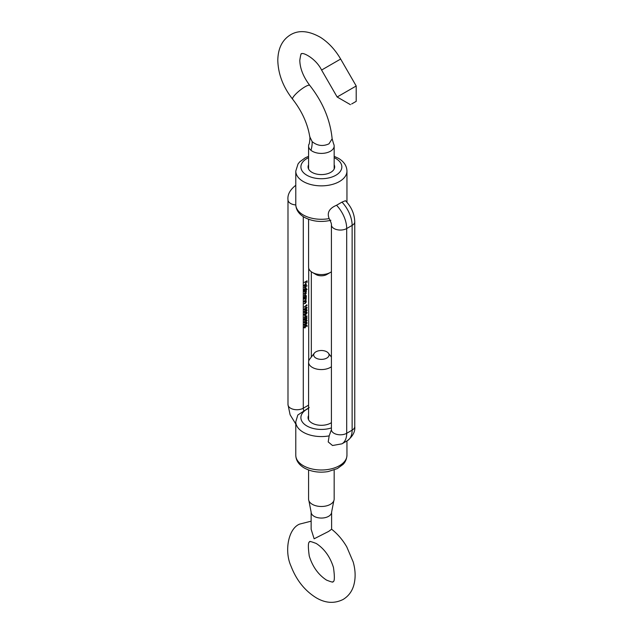 <?xml version="1.0" encoding="UTF-8"?>
<svg xmlns="http://www.w3.org/2000/svg" width="634" height="634" viewBox="0 0 634 634"><rect width="100%" height="100%" fill="white"/><g stroke="black" fill="none" stroke-linecap="round" stroke-linejoin="round"><path stroke-width="0.95" d="M334.166 164.8A13.306 7.679 180 0 1 330.782 172.337A13.306 7.679 180 0 1 311.96 172.337L311.96 172.337A13.306 7.679 180 0 1 308.576 164.8M331.408 422.656A13.306 7.679 180 0 1 330.782 423.052A13.306 7.679 180 0 1 311.96 423.052L311.96 423.052A13.306 7.679 180 0 1 308.576 415.508M330.861 220.291C321.153 222.502 312.316 221.504 304.336 217.303C298.78 213.991 295.927 209.727 295.785 204.513A25.59 14.772 0 0 0 303.274 214.958A25.59 14.772 0 0 0 329.173 218.587C326.787 212.81 329.244 208.364 336.543 205.257L341.972 202.119A23.03 13.298 60 0 1 352.132 225.403L352.132 430.153A23.03 13.298 60 0 1 347.361 440.701C352.884 436.232 355.349 431.492 354.755 426.5A8.955 5.167 180 0 1 352.132 430.153L346.703 433.291A23.03 13.298 60 0 1 341.932 443.832L332.517 445.512L328.206 441.922L329.173 435.867L331.233 430.193M329.173 218.587L329.64 219.451C331.059 222.431 331.645 224.238 331.408 224.888L331.408 429.63A8.955 5.167 180 0 0 336.939 434.409A8.955 5.167 180 0 0 346.703 433.291L346.703 228.541A8.955 5.167 180 0 1 336.939 229.659A8.955 5.167 180 0 1 331.408 224.888M341.972 202.119L345.443 200.701C351.339 206.771 354.446 213.785 354.755 221.749A8.955 5.167 180 0 1 352.132 225.403L346.703 228.541A23.03 13.298 60 0 0 336.543 205.257M304.106 324.782L305.612 322.801L307.125 323.039L305.612 325.052L304.106 324.782L304.36 325.337M306.88 322.484L306.761 322.936M306.832 318.109L306.388 317.372L307.125 317.935L305.033 320.289L304.106 319.671L304.954 318.078L304.399 319.512L305.009 320.004L305.62 318.633L306.38 319.037L306.832 318.109L306.388 317.674M306.388 317.372L306.761 317.808M305.754 318.854L306.38 319.338L305.556 319.156M305.184 319.584L304.669 320.075L305.033 320.289L304.106 319.671M304.138 319.354L305.009 320.004M305.913 318.458L306.38 319.037M304.106 314.575L305.612 312.594L307.125 312.831L305.612 314.844L304.106 314.575L304.36 315.138M306.88 312.285L306.761 312.728M304.106 309.471L305.612 307.49L307.125 307.728L305.612 309.741L304.106 309.471L304.36 310.034M306.88 307.181L306.761 307.625M304.177 301.895L306.277 300.682L305.897 301.205L306.317 301.887L305.255 303.409L304.177 303.726L306.056 301.982L305.501 301.475L304.177 301.895M305.643 301.055L306.008 301.705M306.056 301.982L305.208 301.308M305.239 295.254L306.317 295.904L306.277 297.203L304.177 298.408L304.146 297.148L305.239 295.254L305.992 295.175M304.375 297.806L304.146 297.148M305.239 287.812L306.317 288.462L305.873 289.698L307.125 289.27L304.177 290.966L304.146 289.706L305.239 287.812L305.992 287.733M304.375 290.364L304.146 289.706M304.169 285.427L304.724 286.528L304.146 285.744L305.223 283.905L305.929 283.778L306.317 284.5L305.905 285.712L305.176 286.402L305.176 284.23L304.399 285.562L304.843 286.196M305.929 283.778L305.992 284.309M304.177 282.463L307.054 280.807L307.054 282.423L306.761 281.274L305.873 281.789L305.873 283.105L305.58 281.956L304.177 282.463M304.177 287.527L307.125 285.823L304.177 287.527M306.056 293.304L304.177 293.605L306.056 291.648L304.177 291.648L306.277 290.435L306.317 291.553L305.81 292.615L306.317 293.209L304.177 295.262L306.056 293.304L305.651 292.853M305.58 292.48L305.992 293.027M306.056 291.648L305.651 291.196M304.177 299.089L306.277 297.877L305.897 298.4L306.317 299.082L304.177 301.221L306.056 299.177L305.501 298.669L304.177 299.089M305.643 298.249L306.008 298.899M306.056 299.177L305.208 298.503M306.761 304.788L307.054 305.429L304.177 307.086L306.761 304.788M304.106 312.023L305.612 310.042L307.125 310.28L305.612 312.293L304.106 312.023L304.36 312.586M306.88 309.733L306.761 310.177M304.843 315.589L307.125 316.144L304.177 317.84L304.843 317.166L304.843 315.589M304.106 322.231L305.612 320.249L307.125 320.487L305.612 322.5L304.106 322.231L304.36 322.785M306.88 319.94L306.761 320.384M307.054 325.242L307.054 326.605L306.761 325.646L306 325.9L305.12 327.849L304.106 327.279L304.914 325.797L304.399 327.12L305.128 327.54L305.62 325.733L307.054 325.242M304.225 327.786L305.12 327.849L304.106 327.279M304.138 326.97L305.128 327.54M309.218 407.535L297.814 415.016L295.785 421.8A25.59 14.772 180 0 0 303.274 432.245A25.59 14.772 180 0 0 329.173 435.867M304.043 285.355L304.478 285.989L304.043 285.355M305.564 283.572L305.953 284.294M305.54 285.506L304.811 286.188M305.865 284.151L305.429 284.111L305.429 285.95L306.056 284.666L305.152 283.953M305.794 287.67L305.953 288.185M304.043 289.358L304.867 289.857L304.043 289.358M305.699 288.399L304.875 287.899L305.699 288.399M305.223 290.071L306.056 288.613L305.231 288.105L304.399 289.564L305.223 290.071L304.161 289.429M305.002 287.971L306.056 288.613M305.85 290.903L305.953 291.339M305.445 292.409L305.953 293.003M305.699 293.098L304.637 292.924M305.699 291.442L304.7 291.228M305.794 295.111L305.953 295.626M304.043 296.799L304.867 297.298L304.043 296.799M305.699 295.84L304.875 295.341L305.699 295.84M305.223 297.512L306.056 296.054L305.231 295.547L304.399 297.005L305.223 297.512L304.161 296.87M305.002 295.412L306.056 296.054M305.54 298.186L305.953 298.868M305.699 298.963L305.144 298.463L305.699 298.963M305.54 300.992L305.953 301.673M305.699 301.776L305.144 301.269L305.699 301.776M306.666 307.118L306.761 307.522M305.255 309.535L303.741 309.265M304.043 309.099L304.534 309.527L304.043 309.099M304.146 309.162L304.891 309.741L305.62 309.447L306.832 307.91L306.285 307.3M306.832 307.91L305.62 307.791L304.399 309.313L304.891 309.741M306.666 309.669L306.761 310.066M305.255 312.087L303.741 311.809M304.043 311.651L304.534 312.079L304.043 311.651M304.146 311.714L304.891 312.285L305.62 311.999L306.832 310.462L306.285 309.852M306.832 310.462L305.62 310.335L304.399 311.865L304.891 312.285M306.666 312.221L306.761 312.617M305.255 314.638L303.741 314.361M304.043 314.202L304.534 314.63L304.043 314.202M304.146 314.266L304.891 314.836L305.62 314.551L306.832 313.014L306.285 312.404M306.832 313.014L305.62 312.887L304.399 314.416L304.891 314.836M306.674 315.986L306.277 316.215M304.843 315.835L305.136 316.992L306.388 316.271L304.843 315.811M306.388 316.271L305.136 316.001M306.468 317.903L306.032 317.468M306.032 317.166L306.761 317.729M306.016 319.132L305.429 319.084M304.669 320.075L304.233 320.194M304.043 319.298L304.645 319.79L304.043 319.298M305.548 318.252L306.016 318.831L305.548 318.252M306.666 319.877L306.761 320.273M305.255 322.294L303.741 322.017M304.043 321.858L304.534 322.286L304.043 321.858M304.146 321.921L304.891 322.492L305.62 322.199L306.832 320.661L306.285 320.059M306.832 320.661L305.62 320.542L304.399 322.064L304.891 322.492M306.666 322.429L306.761 322.825M305.255 324.846L303.741 324.568M304.043 324.41L304.534 324.838L304.043 324.41M304.146 324.465L304.891 325.044L305.62 324.751L306.832 323.213L306.285 322.611M306.832 323.213L305.62 323.094L304.399 324.616L304.891 325.044M304.043 326.914L304.772 327.334L304.043 326.914M311.136 512.145L311.136 529.239L314.131 538.797L328.61 531.435L331.606 529.239L331.606 512.145A10.239 5.912 180 0 1 325.29 517.606A10.239 5.912 180 0 1 314.131 516.33A10.239 5.912 180 0 1 311.136 512.145L308.924 500.82A12.791 7.386 180 0 1 308.576 499.101L308.576 469.984M334.166 469.984L334.166 499.101A12.791 7.386 180 0 1 333.809 500.82A12.791 7.386 180 0 1 324.846 506.209A12.791 7.386 180 0 1 312.324 504.323A12.791 7.386 180 0 1 308.924 500.82M326.795 351.807A7.679 4.43 0 0 0 314.361 353.13A7.679 4.43 0 0 0 315.938 358.075A7.679 4.43 0 0 0 325.725 358.59A7.679 4.43 0 0 0 328.38 353.13A7.679 4.43 0 0 0 326.795 351.807M331.408 366.753A12.791 7.386 180 0 1 312.324 367.403A12.791 7.386 180 0 1 308.576 362.18A12.791 7.386 180 0 1 309.693 359.161L314.361 353.13M312.142 141.62C317.293 145.844 322.904 146.581 328.967 143.839L332.145 138.783C330.235 119.786 322.777 101.995 309.772 85.408A11 2.322 141.2 0 0 305.089 86.763A11 2.322 141.2 0 0 296.015 93.8A11 2.322 141.2 0 0 292.623 99.189C301.887 111.069 307.601 123.59 309.772 136.77L312.142 141.62A25.59 17.332 -53.8 0 1 310.969 150.321A12.791 7.386 180 0 1 308.576 146.01A12.791 7.386 180 0 1 308.916 144.322C309.59 144.734 310.216 135.422 309.772 136.778M330.417 272.414L326.795 274.506A7.679 4.43 180 0 1 315.938 274.506L312.324 272.414A12.791 7.386 0 0 0 330.417 272.414A12.791 7.386 0 0 0 331.408 271.772M308.576 219.277L308.576 267.191A12.791 7.386 0 0 0 312.324 272.414L315.938 274.506M332.145 138.783L333.587 143.831A12.791 7.386 180 0 1 334.166 146.01A12.791 7.386 180 0 1 326.264 152.842A12.791 7.386 180 0 1 312.324 151.241A12.791 7.386 180 0 1 310.969 150.321M351.656 103.968L356.205 101.345L351.656 103.968M309.772 85.408C303.306 76.785 299.985 68.44 299.803 60.357C300.571 55.063 301.158 52.891 301.562 53.835C302.537 51.956 315.772 58.225 321.589 70.049L337.145 96.994L356.205 85.986L356.205 101.345M303.274 465.673A25.59 14.772 0 0 0 331.162 468.875A25.59 14.772 0 0 0 346.957 455.228C346.568 461.18 343.549 463.866 343.049 464.413L337.312 468.605L328.016 471.609C319.195 472.964 311.302 471.767 304.336 468.019C298.78 464.706 295.927 460.442 295.785 455.228A25.59 14.772 0 0 0 303.274 465.673M308.576 157.684A20.47 11.816 0 0 0 306.896 175.261A20.47 11.816 0 0 0 335.846 175.261A20.47 11.816 0 0 0 335.846 158.548A20.47 11.816 0 0 0 334.166 157.684M346.957 202.309L346.957 171.085A25.59 14.772 180 0 1 331.162 184.732A25.59 14.772 180 0 1 303.274 181.53A25.59 14.772 180 0 1 295.785 171.085L295.785 204.513M308.576 408.391A20.47 11.816 0 0 0 306.896 425.977A20.47 11.816 0 0 0 331.408 427.918M303.274 216.654L303.274 408.217L308.576 405.158M308.703 268.237L308.703 361.134M295.785 185.397A23.03 13.298 -120 0 0 295.381 185.611C289.849 190.081 287.392 194.812 287.987 199.813A8.955 5.167 0 0 0 295.785 204.941M295.785 424.003L290.103 414.763L287.987 404.563A8.955 5.167 0 0 0 293.518 409.342A8.955 5.167 0 0 0 303.274 408.217A5.12 2.956 -120 0 0 303.797 410.674M321.589 70.049L340.648 59.041L356.205 85.986M346.957 171.085C346.79 165.846 343.937 161.583 338.405 158.294L334.166 156.329M346.957 455.228L346.957 440.931M295.785 455.228L295.785 421.8M341.932 443.832L347.361 440.701M308.576 156.329L305.295 157.771L299.716 161.868L298.028 163.976L295.785 171.085M354.755 221.749L354.755 426.5M295.785 185.382L295.381 185.611M287.987 199.813L287.987 404.563M311.326 271.772L311.326 357.053M331.582 529.184C337.557 533.876 342.629 539.788 346.79 546.928L353.178 561.946C355.579 570.418 355.753 578.287 353.701 585.547C351.886 591.625 348.359 596.253 343.121 599.455C334.427 603.79 325.472 603.235 316.255 597.807C304.843 590.745 296.45 580.237 291.069 566.265C284.19 551.445 288.137 528.724 299.62 524.104L311.136 521.18M326.486 580.078C331.289 581.996 333.421 582.543 332.882 581.727C334.617 581.949 334.815 577.209 333.476 567.509C330.148 556.826 324.402 548.822 316.255 543.481C311.088 541.531 308.956 540.976 309.852 541.832C308.116 541.61 307.918 546.349 309.257 556.05C312.594 566.733 318.339 574.737 326.486 580.078M331.606 512.145L333.809 500.82M308.576 419.732L308.576 362.18M328.38 353.13L331.408 357.053M292.623 99.189C283.136 87.056 278.191 74.115 277.795 60.357C278.017 48.35 282.273 39.831 290.562 34.775C298.812 29.838 308.837 30.725 320.638 37.446C328.61 42.629 335.283 49.824 340.648 59.041M308.576 146.01L308.576 169.016M350.443 104.665L337.145 96.994M334.166 146.01L334.166 169.016"/></g></svg>
